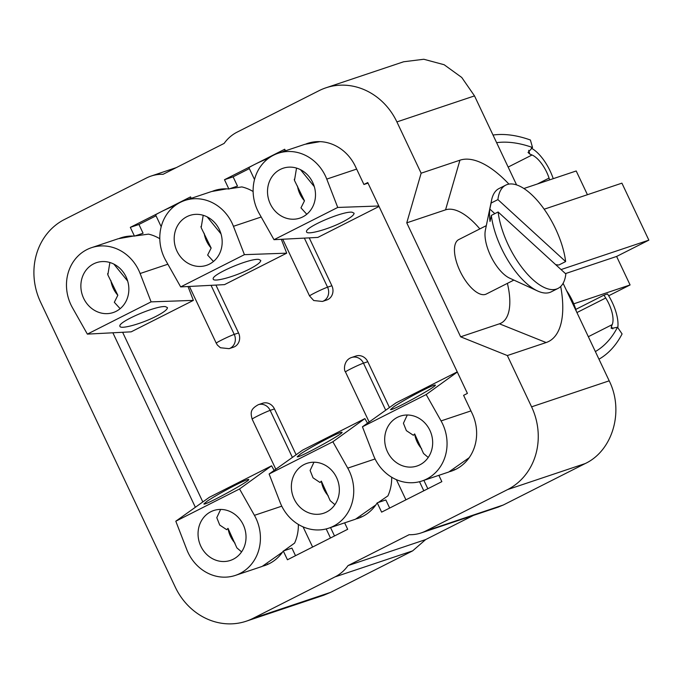 <?xml version="1.0" encoding="UTF-8"?>
<svg xmlns="http://www.w3.org/2000/svg" width="683" height="683" viewBox="0 0 683 683"><rect width="100%" height="100%" fill="white"/><g stroke="black" fill="none" stroke-linecap="round" stroke-linejoin="round"><path stroke-width="1.02" d="M563.099 283.317L609.193 380.824C624.271 410.944 612.83 450.558 585.229 463.561L503.303 505.002L497.898 507.196M473.507 515.375L425.637 539.587L412.643 550.874L330.717 592.315L323.793 595.2M403.593 61.777L423.819 59.259L444.146 64.731L461.742 77.461L474.514 95.902L516.587 184.914M344.633 522.845L347.681 529.291L287.449 559.77L283.3 550.993L291.923 548.107L295.508 555.689M283.3 550.993A42.611 38.427 71.5 0 1 264.663 565.584A42.611 38.427 71.5 0 1 263.254 566.028M268.88 563.859A42.611 38.427 71.5 0 1 267.377 564.115M119.397 238.367A42.611 38.427 71.5 0 1 120.857 237.846A42.611 38.427 71.5 0 1 134.457 236.122L143.08 233.236L138.939 224.468L156.04 215.811M124.263 237.189A42.611 38.427 71.5 0 1 125.262 236.685M565.447 273.601L616.612 256.449L648.85 240.143L621.914 183.155L544.172 209.211M561.05 269.572L648.85 240.143M438.862 475.334L441.85 481.652L381.618 512.13L377.221 502.833L385.844 499.947L389.677 508.05M377.221 502.833A42.611 38.427 71.5 0 1 357.986 518.38A42.611 38.427 71.5 0 1 356.577 518.815M362.203 516.647A42.611 38.427 71.5 0 1 360.692 516.903M306.035 143.951A42.611 38.427 71.5 0 1 307.495 143.421A42.611 38.427 71.5 0 1 355.399 166.447L363.928 184.487L367.744 182.557L467.411 393.399L463.595 395.337L472.124 413.377A42.611 38.427 71.5 0 1 451.309 471.168A42.611 38.427 71.5 0 1 449.892 471.603M455.518 469.434A42.611 38.427 71.5 0 1 454.016 469.699M310.902 142.773A42.611 38.427 71.5 0 1 311.9 142.26M363.928 184.487L368.009 183.121M212.72 191.155A42.611 38.427 71.5 0 1 214.18 190.634A42.611 38.427 71.5 0 1 228.873 189.003L237.496 186.118L233.108 176.829L249.355 168.607M217.578 189.985A42.611 38.427 71.5 0 1 218.586 189.473M566.497 290.506A63.912 57.637 71.5 0 1 576.418 311.499M427.831 488.746L423.87 480.362M389.447 407.546L367.787 361.717A10.518 9.485 -108.5 0 0 355.963 356.031L351.651 357.474A10.518 9.485 71.5 0 1 363.476 363.16L385.716 410.201M334.508 535.959L330.546 527.566M296.123 454.75L274.464 408.929A10.518 9.485 -108.5 0 0 262.639 403.243L258.328 404.686A10.518 9.485 71.5 0 1 270.152 410.372L292.392 457.414M229.095 348.663A10.518 9.485 -108.5 0 0 234.243 334.397A10.518 0.598 154.7 0 0 221.446 340.125A10.518 0.598 154.7 0 0 216.238 343.173L217.425 345.111L220.413 347.749L229.095 348.663L233.407 347.22A10.518 9.485 -108.5 0 0 238.546 332.945L215.922 285.076M161.197 226.73L155.639 214.966A10.518 0.598 -25.3 0 1 160.838 211.909A10.518 0.598 -25.3 0 1 173.636 206.181L174.848 205.771M587.431 194.715L576.204 170.972L523.878 188.517M573.763 303.824L630.085 284.948L616.612 256.449M630.085 284.948L608.673 295.773M598.974 359.198A273.567 117.194 63.2 0 0 622.085 333.936L617.509 327.242L611.234 328.438L611.353 326.653A265.149 113.591 63.2 0 0 612.216 324.621A23.145 9.921 63.2 0 0 605.736 297.993L603.943 295.15L575.795 309.399M603.943 295.15L607.529 293.955L608.058 294.791A31.563 13.523 -116.8 0 1 617.791 327.661M322.419 301.451A10.518 9.485 -108.5 0 0 327.558 287.184A10.518 0.598 154.7 0 0 314.769 292.922A10.518 0.598 154.7 0 0 309.561 295.97L313.736 300.537L322.419 301.451L326.73 300.008A10.518 9.485 -108.5 0 0 331.87 285.742L309.237 237.863M254.511 179.518L248.954 167.753A10.518 0.598 -25.3 0 1 254.161 164.705A10.518 0.598 -25.3 0 1 266.951 158.968L268.163 158.558M364.893 418.602L302.714 450.063L269.119 474.002L332.86 441.756L364.893 418.602L367.488 423.195M391.675 477.221A42.09 37.958 71.5 0 1 387.91 495.892L378.297 502.475M271.578 465.815L209.391 497.267L175.804 521.214L239.537 488.968L271.578 465.815L274.165 470.408M298.351 524.424A42.09 37.958 71.5 0 1 294.586 543.105L283.846 550.814M457.243 371.885L396.029 402.85L362.442 426.79L426.175 394.543L457.311 372.039M127.678 281.08L113.848 264.09M134.918 235.968L148.535 234.132A42.09 37.958 71.5 0 1 159.796 238.726M188.013 286.519L193.374 300.383L131.187 331.836L87.364 334.115L151.097 301.869L193.374 300.383M220.993 233.876L207.162 216.878M229.855 188.679L241.859 186.92A42.09 37.958 71.5 0 1 253.12 191.513M281.328 239.315L286.698 253.171L224.511 284.632L180.679 286.903L244.42 254.657L286.698 253.171M314.317 186.664L300.486 169.674M356.646 169.085L326.764 179.1A42.09 37.958 -108.5 0 0 278.126 153.274A42.09 37.958 -108.5 0 0 259.113 213.327L274.003 239.69L317.834 237.419L379.039 206.454M282.685 151.746L285.281 150.431M189.362 198.958L191.112 198.07M202.825 501.954L122.624 332.279M134.457 236.122L130.316 227.354L190.548 196.883L191.231 198.326M228.873 189.003L224.485 179.714L233.108 176.829M224.485 179.714L284.717 149.244L285.46 150.815M195.355 507.273L112.874 332.792M130.316 227.354L138.939 224.468M507.392 283.36A63.135 27.047 -116.8 0 1 499.427 323.81L460.632 336.813L406.761 222.846L445.555 209.843L459.932 160.198L421.138 173.2L396.9 121.916A63.135 56.937 -108.5 0 0 325.936 87.808A63.135 56.937 -108.5 0 0 319.055 90.677L237.138 132.126A42.09 37.958 -108.5 0 0 224.144 143.404L163.058 174.31A42.09 37.958 -108.5 0 0 151.054 176.077A42.09 37.958 -108.5 0 0 146.469 177.99L64.552 219.439A63.135 56.937 71.5 0 0 40.587 302.168L175.266 587.098A63.135 56.937 71.5 0 0 246.23 621.206L323.844 595.192M406.761 222.846L421.138 173.2M459.932 160.198A101.007 43.268 -116.8 0 1 508.929 184.111M560.709 286.476A101.007 43.268 -116.8 0 1 546.135 342.55L507.341 355.553L531.579 406.837A63.135 56.937 71.5 0 1 507.614 489.574L425.697 531.015A42.09 37.958 71.5 0 1 421.112 532.936A42.09 37.958 71.5 0 1 409.108 534.704L348.023 565.601A42.09 37.958 71.5 0 1 335.029 576.887L253.103 618.328A63.135 56.937 71.5 0 1 246.23 621.206M445.555 209.843A63.135 27.047 -116.8 0 1 479.842 228.907M425.629 539.596L348.023 565.601M507.341 355.553L460.632 336.813M513.872 280.09L486.27 294.049A30.513 13.071 -116.8 0 1 459.992 271.014A30.513 13.071 -116.8 0 1 458.72 239.596L486.322 225.638M489.822 209.075L491.128 203.039A57.867 24.793 -116.8 0 1 491.606 200.051L485.374 230.197A30.513 13.071 63.2 0 0 491.367 257.278A30.513 13.071 63.2 0 0 509.629 278.143L537.606 290.984A57.867 24.793 -116.8 0 1 491.333 215.418L490.018 221.454A51.558 22.087 -116.8 0 1 489.822 209.075L494.825 213.651M498.12 211.986A57.867 24.793 -116.8 0 0 522.811 268.667A57.867 24.793 -116.8 0 0 558.002 288.422A57.867 24.793 -116.8 0 0 565.84 273.951L498.12 211.986L491.333 215.418M558.002 288.422L551.215 291.854A57.867 24.793 -116.8 0 1 537.606 290.984M491.128 203.039L497.916 199.607L565.635 261.572L558.848 265.013L555.723 264.697M497.916 199.607A57.867 24.793 -116.8 0 1 505.753 185.144A57.867 24.793 -116.8 0 1 531.186 194.228A57.867 24.793 -116.8 0 1 565.635 261.572M491.606 200.051A57.867 24.793 -116.8 0 1 498.966 188.576L505.753 185.144M352.138 212.225C343.165 210.791 304.225 227.516 306.565 231.802C306.658 235.311 328.105 229.462 342.61 221.966C350.319 217.979 354.144 215.06 354.076 213.198L352.138 212.225M306.778 214.266L300.964 207.863L304.481 200.836L294.484 180.423L296.533 168.086M320.028 141.646L304.866 144.318L278.126 153.274M274.003 239.69L337.735 207.444L378.826 206.001M326.764 179.1L337.735 207.444M297.481 186.041A26.304 23.726 -108.5 0 0 304.481 200.836M280.278 169.435A26.304 23.726 71.5 0 1 283.146 168.231A26.304 23.726 71.5 0 1 313.992 185.639A26.304 23.726 71.5 0 1 299.863 218.116A26.304 23.726 71.5 0 1 269.606 202.33A26.304 23.726 71.5 0 1 280.278 169.435M258.823 259.429C249.841 258.003 210.91 274.728 213.241 279.014C213.344 282.523 234.781 276.666 249.286 269.179C256.996 265.192 260.821 262.272 260.761 260.411L258.823 259.429M213.455 261.478L207.641 255.075L211.158 248.049L201.161 227.635L203.21 215.299M226.713 188.858L211.542 191.53L184.811 200.478A42.09 37.958 -108.5 0 0 165.79 260.53L180.679 286.903M261.188 217.006L233.441 226.312A42.09 37.958 -108.5 0 0 184.811 200.478M233.441 226.312L244.42 254.657M204.166 233.253A26.304 23.726 -108.5 0 0 211.158 248.049M186.963 216.639A26.304 23.726 71.5 0 1 189.823 215.444A26.304 23.726 71.5 0 1 220.677 232.852A26.304 23.726 71.5 0 1 206.539 265.328A26.304 23.726 71.5 0 1 176.282 249.543A26.304 23.726 71.5 0 1 186.963 216.639M165.499 306.641C156.527 305.207 117.587 321.941 119.918 326.226C120.02 329.735 141.466 323.879 155.963 316.383C163.681 312.404 167.497 309.484 167.437 307.623L165.499 306.641M120.14 308.682L114.326 302.287L117.835 295.261L107.837 274.848L109.886 262.511M133.39 236.062L118.227 238.734M167.873 264.219L140.126 273.516A42.09 37.958 -108.5 0 0 91.488 247.69A42.09 37.958 -108.5 0 0 72.466 307.743L87.364 334.115M140.126 273.516L151.097 301.869M110.842 280.465A26.304 23.726 -108.5 0 0 117.835 295.261M93.639 263.851A26.304 23.726 71.5 0 1 96.499 262.656A26.304 23.726 71.5 0 1 127.354 280.056A26.304 23.726 71.5 0 1 113.224 312.541A26.304 23.726 71.5 0 1 82.967 296.755A26.304 23.726 71.5 0 1 93.639 263.851M394.023 406.607L390.556 409.527C390.702 411.764 437.649 386.117 435.336 385.067C434.601 384.751 430.264 386.587 422.307 390.574C410.807 396.481 401.382 401.826 394.023 406.607M428.224 457.456L423.528 453.478L414.658 433.927L413.335 435.276L406.368 430.64L403.422 423.264L407.29 415.008M362.442 426.79L373.413 455.143A42.09 37.958 -108.5 0 0 422.051 480.969L448.782 472.004L469.187 457.695M421.65 448.722A26.304 23.726 -108.5 0 1 414.658 433.927L414.59 434.055M422.051 480.969A42.09 37.958 -108.5 0 0 441.064 420.916L426.175 394.543M419.9 464.807A26.304 23.726 71.5 0 1 417.04 466.002A26.304 23.726 71.5 0 1 386.185 448.603A26.304 23.726 71.5 0 1 400.315 416.118A26.304 23.726 71.5 0 1 430.572 431.904A26.304 23.726 71.5 0 1 419.9 464.807M207.376 501.023L203.91 503.952C204.063 506.18 251.011 480.533 248.697 479.483C247.963 479.167 243.618 481.003 235.669 484.998C224.169 490.898 214.744 496.242 207.376 501.023M241.586 551.881L236.89 547.894L228.02 528.352L226.696 529.692L219.73 525.056L216.784 517.68L220.652 509.424M175.804 521.214L186.775 549.559A42.09 37.958 -108.5 0 0 235.413 575.385L262.144 566.429L282.54 552.112M235.012 543.139A26.304 23.726 -108.5 0 1 228.02 528.352L227.951 528.471M235.413 575.385A42.09 37.958 -108.5 0 0 254.426 515.332L239.537 488.968M233.262 559.223A26.304 23.726 71.5 0 1 230.393 560.419A26.304 23.726 71.5 0 1 199.547 543.019A26.304 23.726 71.5 0 1 213.677 510.543A26.304 23.726 71.5 0 1 243.933 526.328A26.304 23.726 71.5 0 1 233.262 559.223M300.699 453.811L297.233 456.739C297.387 458.976 344.326 433.329 342.012 432.271C341.287 431.955 336.941 433.79 328.993 437.786C317.493 443.685 308.059 449.03 300.699 453.811M334.909 504.669L330.213 500.69L321.343 481.139L320.011 482.488L313.053 477.844L310.108 470.467L313.975 462.212M269.119 474.002L280.098 502.346A42.09 37.958 -108.5 0 0 328.728 528.181L355.467 519.217L375.863 504.899M328.335 495.935A26.304 23.726 -108.5 0 1 321.343 481.139L321.275 481.267M328.728 528.181A42.09 37.958 -108.5 0 0 347.749 468.128L332.86 441.756M326.576 512.011A26.304 23.726 71.5 0 1 323.716 513.215A26.304 23.726 71.5 0 1 292.862 495.807A26.304 23.726 71.5 0 1 307 463.33A26.304 23.726 71.5 0 1 337.257 479.116A26.304 23.726 71.5 0 1 326.576 512.011M617.509 327.242A265.149 113.591 -116.8 0 1 595.363 351.574M549.644 179.877L549.055 178.084A23.145 9.921 63.2 0 0 532.031 154.99A265.149 113.591 63.2 0 0 529.726 154.008L528.036 152.446L532.535 147.519L530.401 140.006A273.567 117.194 63.2 0 0 493.006 135.038M531.357 148.168A31.563 13.523 -116.8 0 1 553.23 178.673M496.609 142.662A265.149 113.591 -116.8 0 1 532.535 147.519M419.516 481.711L423.801 490.787M351.651 357.474C343.66 359.967 343.617 370.34 345.478 371.953A10.518 0.598 -25.3 0 1 350.678 368.897A10.518 0.598 -25.3 0 1 363.476 363.16L367.787 361.717M326.192 528.924L330.478 537.991M258.328 404.686C250.772 408.955 250.217 411.969 252.155 419.157A10.518 0.598 -25.3 0 1 257.363 416.109A10.518 0.598 -25.3 0 1 270.152 410.372L274.464 408.929M211.047 285.323L234.243 334.397L238.546 332.945M304.362 238.119L327.558 287.184L331.87 285.742M396.9 121.916L474.497 95.902M499.427 323.81L546.135 342.55M531.579 406.837L609.185 380.832M585.22 463.561L507.614 489.574M425.697 531.015L503.294 505.01M253.103 618.328L330.709 592.323M412.626 550.874L335.029 576.887M441.064 420.916L470.954 410.901M254.426 515.332L281.772 506.171M347.749 468.128L375.095 458.959M612.216 324.621L588.336 336.702M605.736 297.993L576.93 312.566M612.873 328.873L611.353 326.653M529.726 154.008L528.685 150.345M537.384 183.992L549.055 178.084M508.152 167.07L532.031 154.99M282.745 239.238L309.561 295.97M345.478 371.953L369.144 422.017M396.388 479.645L405.924 499.828M252.155 419.157L275.821 469.221M303.064 526.858L312.609 547.04M189.422 286.45L216.246 343.182M176.265 167.625L151.054 176.077M325.936 87.808L403.551 61.794M421.112 532.936L498.727 506.923M294.271 179.253L294.535 180.414M200.947 226.466L201.22 227.627M107.624 273.67L107.897 274.831M118.219 238.734L91.488 247.69"/></g></svg>
